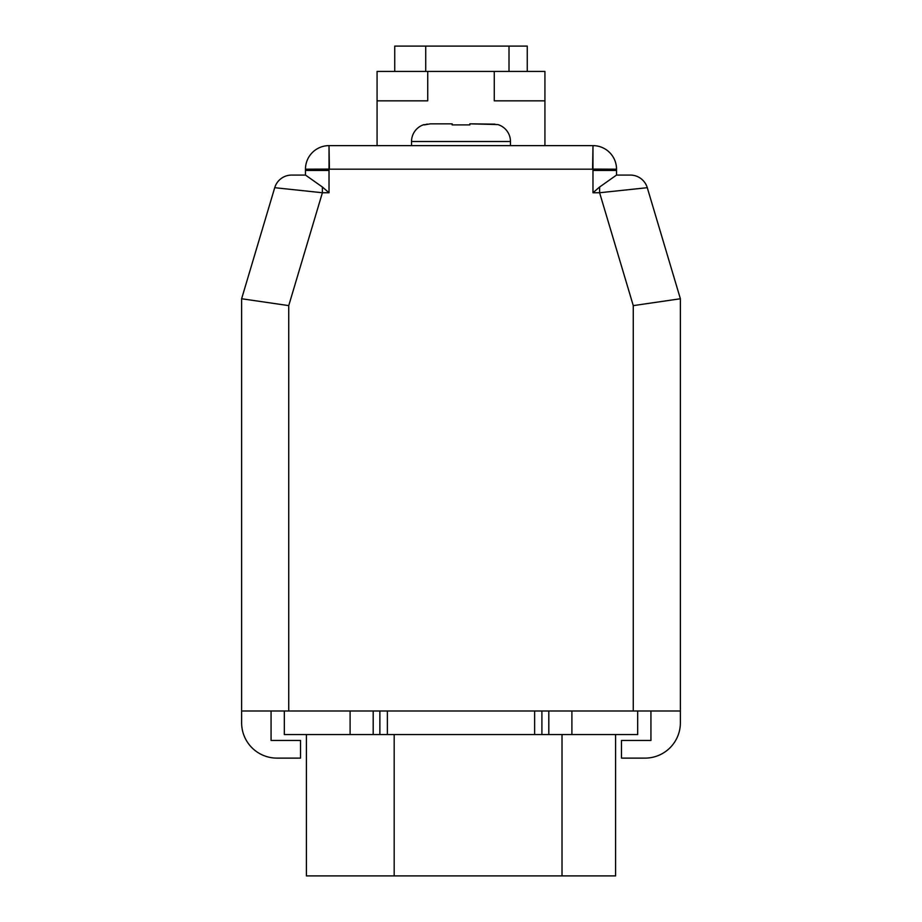 <?xml version="1.0" encoding="UTF-8"?>
<svg xmlns="http://www.w3.org/2000/svg" width="922" height="922" viewBox="0 0 922 922"><rect width="100%" height="100%" fill="white"/><g stroke="black" fill="none" stroke-linecap="round" stroke-linejoin="round"><path stroke-width="1.38" d="M427.727 71.42L427.727 100.844L377.075 100.844L377.075 71.42L544.925 71.42L544.925 145.63M377.075 100.844L377.075 145.63M494.273 71.42L494.273 100.844L544.925 100.844M271.068 711L271.068 740.447L300.514 740.447L300.514 758.115L276.957 758.115A35.336 35.336 0 0 1 241.622 722.779L241.622 298.751L274.721 187.696A17.668 17.668 0 0 1 291.663 175.076L305.493 175.076L322.389 187.005L305.493 175.076L291.663 175.076A17.668 17.668 0 0 0 274.721 187.696A17.668 17.668 0 0 1 291.663 175.076A17.668 17.668 0 0 0 274.721 187.696L322.389 192.744L322.389 187.005L329.027 192.744L322.389 187.005M241.622 298.751L288.736 305.62L288.736 711M305.47 175.076L305.47 170.455L329.027 170.455L329.027 192.744L322.389 192.744L288.736 305.62M305.47 170.455L305.47 169.187L328.681 169.083L329.027 170.455L329.027 145.63L329.408 169.187L592.592 169.187L592.973 145.63L592.973 170.455L593.319 169.083L616.53 169.187L616.53 175.076L630.337 175.076L616.507 175.076L599.611 187.005L599.611 192.744L592.973 192.744L599.611 187.005M633.264 711L633.264 305.62L599.611 192.744L647.279 187.696L680.378 298.751L680.378 711L241.622 711M329.408 145.63L592.592 145.63M633.264 305.62L680.378 298.751M592.973 192.744L592.973 170.455L616.53 170.455M650.932 711L650.932 740.447L621.486 740.447L621.486 758.115L645.043 758.115A35.336 35.336 0 0 0 680.378 722.779L680.378 711M305.47 169.187A23.557 23.557 0 0 1 329.027 145.63A23.557 23.557 0 0 0 305.47 169.187M647.279 187.696A17.668 17.668 0 0 0 630.337 175.076A17.668 17.668 0 0 1 647.279 187.696M592.973 145.63A23.557 23.557 0 0 1 616.53 169.187A23.557 23.557 0 0 0 592.973 145.63M469.84 124.908L452.16 124.908L452.16 123.836L452.16 124.908L469.84 124.908L469.84 123.836L497.811 124.562A17.668 17.668 0 0 1 510.465 141.504L510.465 145.63M427.266 124.101L424.189 124.908L430.447 123.836L452.16 123.836L430.447 123.836M424.189 124.908L424.189 124.562A17.668 17.668 0 0 0 411.535 141.504L411.535 145.63M494.953 124.147L469.84 123.836M394.743 71.42L394.743 46.1L527.257 46.1L527.257 71.42M615.596 734.557L615.596 875.9L306.404 875.9L306.404 734.557L306.404 875.9M637.678 711L637.678 734.557L284.322 734.557L284.322 711L284.322 734.557M379.876 734.557L379.876 711M541.906 734.557L541.906 711M510.465 141.504L411.535 141.504M425.722 46.1L425.722 71.42M509.013 46.1L509.013 71.42M394.178 875.9L394.178 734.557M562.017 875.9L562.017 734.557M387.378 734.557L387.378 711M534.622 734.557L534.622 711M548.809 734.557L548.809 711M571.894 734.557L571.894 711M350.106 734.557L350.106 711M373.191 734.557L373.191 711"/></g></svg>
